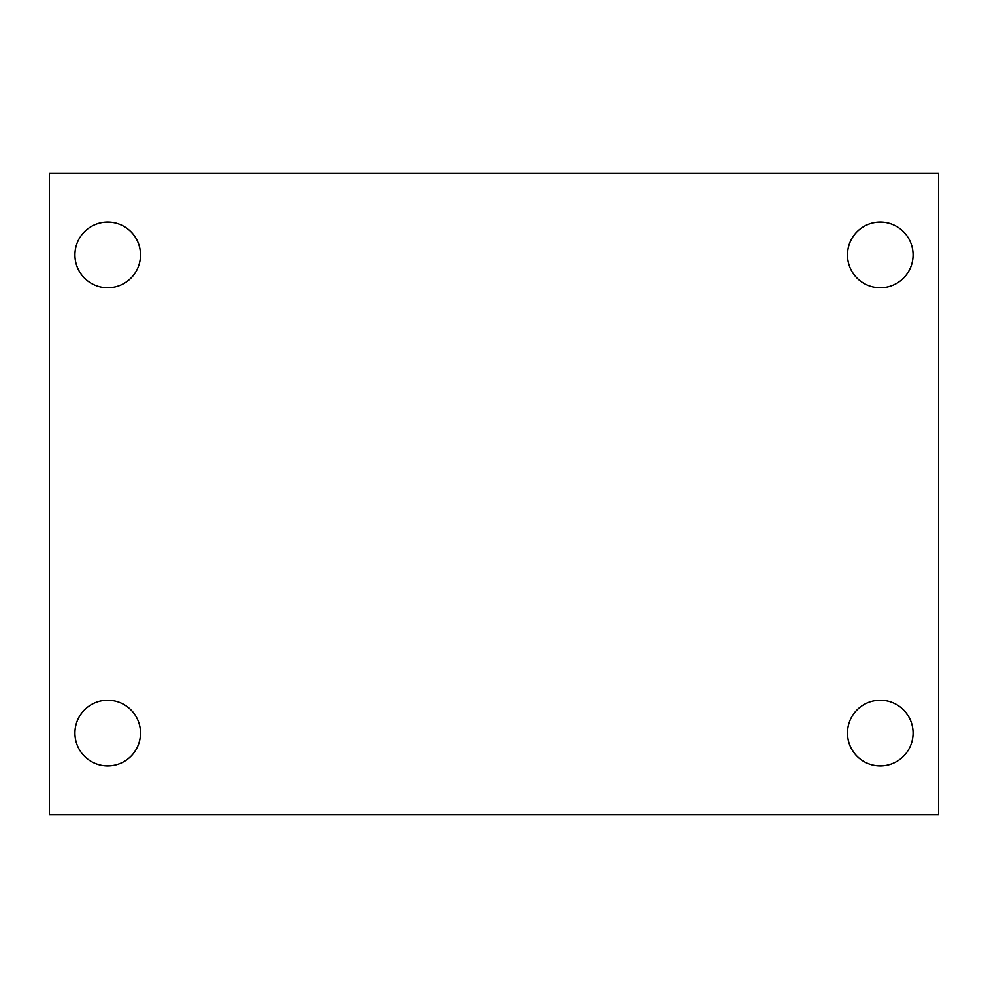 <?xml version="1.0" encoding="UTF-8"?>
<svg xmlns="http://www.w3.org/2000/svg" width="988" height="988" viewBox="0 0 988 988"><rect width="100%" height="100%" fill="white"/><g stroke="black" fill="none" stroke-linecap="round" stroke-linejoin="round"><path stroke-width="1.48" d="M49.4 173.308L938.6 173.308L938.6 814.692L49.4 814.692L49.4 173.308M107.704 700.27A32.802 32.802 0 0 1 140.506 733.059A32.802 32.802 0 0 1 107.704 765.861A32.802 32.802 0 0 1 74.915 733.059A32.802 32.802 0 0 1 107.704 700.27M880.296 700.27A32.802 32.802 0 0 1 913.085 733.059A32.802 32.802 0 0 1 880.296 765.861A32.802 32.802 0 0 1 847.494 733.059A32.802 32.802 0 0 1 880.296 700.27M880.296 222.139A32.802 32.802 0 0 1 913.085 254.941A32.802 32.802 0 0 1 880.296 287.73A32.802 32.802 0 0 1 847.494 254.941A32.802 32.802 0 0 1 880.296 222.139M107.704 222.139A32.802 32.802 0 0 1 140.506 254.941A32.802 32.802 0 0 1 107.704 287.73A32.802 32.802 0 0 1 74.915 254.941A32.802 32.802 0 0 1 107.704 222.139"/></g></svg>
